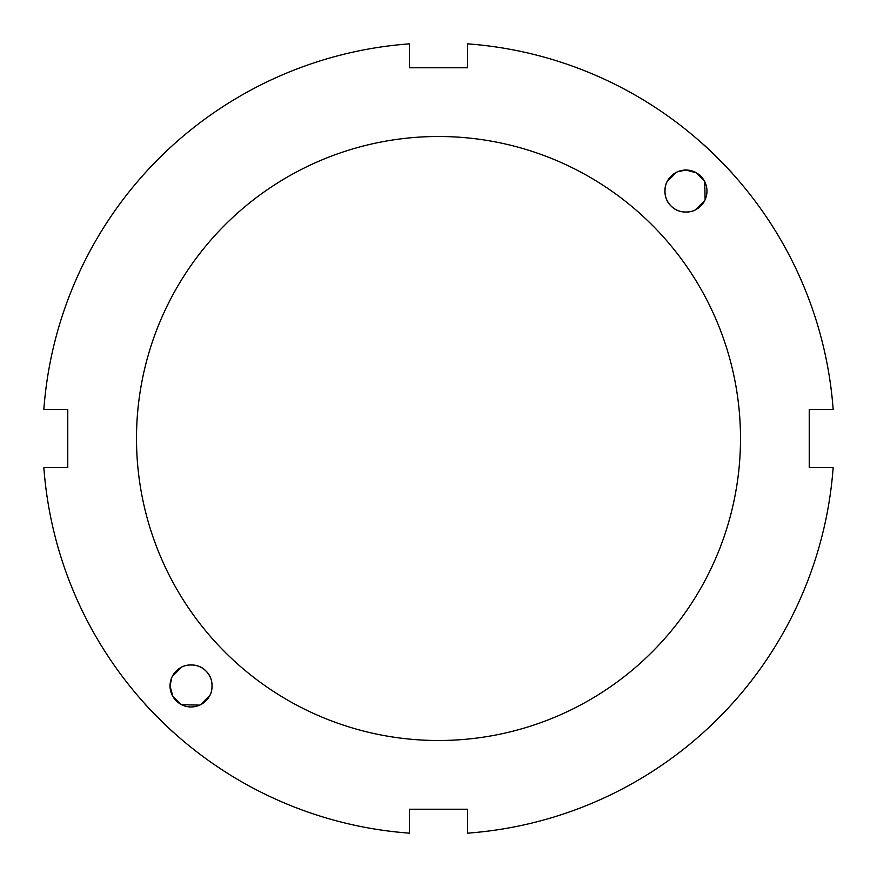 <?xml version="1.0" encoding="UTF-8"?>
<svg xmlns="http://www.w3.org/2000/svg" width="877" height="877" viewBox="0 0 877 877"><rect width="100%" height="100%" fill="white"/><g stroke="black" fill="none" stroke-linecap="round" stroke-linejoin="round"><path stroke-width="1.32" d="M705.119 199.704L704.691 181.561L696.437 172.846L685.924 170.028A21.048 21.048 0 0 1 704.143 201.6A21.048 21.048 0 0 1 667.693 201.6A21.048 21.048 0 0 1 685.924 170.028L677.296 171.881M676.43 172.287L667.134 181.594C665.555 183.183 661.686 197.435 671.037 205.963C679.565 215.314 693.817 211.445 695.406 209.866L704.713 200.57M732.098 173.175C733.358 173.657 703.343 143.642 703.825 144.902M200.57 704.713L209.866 695.406C211.445 693.817 215.314 679.565 205.963 671.037C197.435 661.686 183.183 665.555 181.594 667.134L172.287 676.43M171.881 677.296L170.028 685.924A21.048 21.048 0 0 1 201.6 667.693A21.048 21.048 0 0 1 201.6 704.143A21.048 21.048 0 0 1 170.028 685.924L172.846 696.437L181.561 704.691L199.704 705.119M144.902 703.825C143.642 703.343 173.657 733.358 173.175 732.098M43.85 409.34L67.77 409.34L67.77 467.66L43.85 467.66A395.724 395.724 0 0 0 409.34 833.15L409.34 809.23L467.66 809.23L467.66 833.15A395.724 395.724 0 0 0 833.15 467.66L809.23 467.66L809.23 409.34L833.15 409.34A395.724 395.724 0 0 0 467.66 43.85L467.66 67.77L409.34 67.77L409.34 43.85A395.724 395.724 0 0 0 43.85 409.34M438.5 740.506A302.006 302.006 0 0 0 700.043 287.503A302.006 302.006 0 0 0 176.957 287.503A302.006 302.006 0 0 0 438.5 740.506"/></g></svg>
